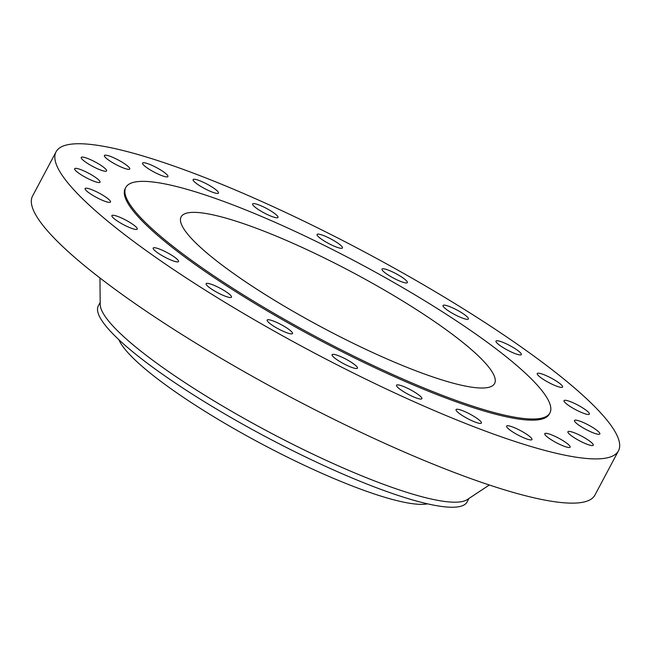 <?xml version="1.0" encoding="UTF-8"?>
<svg xmlns="http://www.w3.org/2000/svg" width="651" height="651" viewBox="0 0 651 651"><rect width="100%" height="100%" fill="white"/><g stroke="black" fill="none" stroke-linecap="round" stroke-linejoin="round"><path stroke-width="0.98" d="M553.594 384.912A14.355 2.539 28 0 0 562.61 387.044A14.355 2.539 28 0 0 546.27 375.684A14.355 2.539 28 0 0 537.254 373.56A14.355 2.539 28 0 0 553.594 384.912M512.329 352.46A14.355 2.539 28 0 0 521.337 354.583A14.355 2.539 28 0 0 504.997 343.232A14.355 2.539 28 0 0 495.989 341.108A14.355 2.539 28 0 0 512.329 352.46M459.378 316.842A14.355 2.539 28 0 0 468.386 318.966A14.355 2.539 28 0 0 452.046 307.606A14.355 2.539 28 0 0 443.038 305.482A14.355 2.539 28 0 0 459.378 316.842M398.355 280.467A14.355 2.539 28 0 0 407.363 282.599A14.355 2.539 28 0 0 391.023 271.239A14.355 2.539 28 0 0 382.015 269.115A14.355 2.539 28 0 0 398.355 280.467M333.418 245.842A14.355 2.539 28 0 0 342.426 247.966A14.355 2.539 28 0 0 326.086 236.606A14.355 2.539 28 0 0 317.078 234.482A14.355 2.539 28 0 0 333.418 245.842M268.985 215.302A14.355 2.539 28 0 0 278.001 217.426A14.355 2.539 28 0 0 261.661 206.074A14.355 2.539 28 0 0 252.645 203.95A14.355 2.539 28 0 0 268.985 215.302M209.467 190.946A14.355 2.539 28 0 0 218.476 193.07A14.355 2.539 28 0 0 202.136 181.719A14.355 2.539 28 0 0 193.127 179.595A14.355 2.539 28 0 0 209.467 190.946M158.901 174.427A14.355 2.539 28 0 0 167.917 176.551A14.355 2.539 28 0 0 151.577 165.191A14.355 2.539 28 0 0 142.561 163.067A14.355 2.539 28 0 0 158.901 174.427M120.736 166.868A14.355 2.539 28 0 0 129.752 168.991A14.355 2.539 28 0 0 113.412 157.632A14.355 2.539 28 0 0 104.396 155.508A14.355 2.539 28 0 0 120.736 166.868M97.585 168.788A14.355 2.539 28 0 0 106.601 170.912A14.355 2.539 28 0 0 90.261 159.552A14.355 2.539 28 0 0 81.245 157.428A14.355 2.539 28 0 0 97.585 168.788M91.01 180.05A14.355 2.539 28 0 0 100.026 182.174A14.355 2.539 28 0 0 83.686 170.822A14.355 2.539 28 0 0 74.67 168.699A14.355 2.539 28 0 0 91.01 180.05M101.475 199.898A14.355 2.539 28 0 0 110.483 202.022A14.355 2.539 28 0 0 94.143 190.662A14.355 2.539 28 0 0 85.135 188.538A14.355 2.539 28 0 0 101.475 199.898M128.247 226.971A14.355 2.539 28 0 0 137.263 229.095A14.355 2.539 28 0 0 120.923 217.735A14.355 2.539 28 0 0 111.907 215.611A14.355 2.539 28 0 0 128.247 226.971M169.52 259.423A14.355 2.539 28 0 0 178.529 261.547A14.355 2.539 28 0 0 162.197 250.187A14.355 2.539 28 0 0 153.18 248.064A14.355 2.539 28 0 0 169.52 259.423M222.471 295.049A14.355 2.539 28 0 0 231.487 297.173A14.355 2.539 28 0 0 215.147 285.813A14.355 2.539 28 0 0 206.131 283.69A14.355 2.539 28 0 0 222.471 295.049M283.494 331.416A14.355 2.539 28 0 0 292.511 333.54A14.355 2.539 28 0 0 276.17 322.18A14.355 2.539 28 0 0 267.154 320.056A14.355 2.539 28 0 0 283.494 331.416M580.375 411.985A14.355 2.539 28 0 0 589.391 414.109A14.355 2.539 28 0 0 573.051 402.757A14.355 2.539 28 0 0 564.035 400.634A14.355 2.539 28 0 0 580.375 411.985M590.831 431.833A14.355 2.539 28 0 0 599.848 433.957A14.355 2.539 28 0 0 583.508 422.605A14.355 2.539 28 0 0 574.491 420.473A14.355 2.539 28 0 0 590.831 431.833M584.264 443.095A14.355 2.539 28 0 0 593.273 445.227A14.355 2.539 28 0 0 576.932 433.867A14.355 2.539 28 0 0 567.924 431.743A14.355 2.539 28 0 0 584.264 443.095M561.105 445.015A14.355 2.539 28 0 0 570.121 447.139A14.355 2.539 28 0 0 553.781 435.788A14.355 2.539 28 0 0 544.765 433.664A14.355 2.539 28 0 0 561.105 445.015M522.948 437.456A14.355 2.539 28 0 0 531.957 439.58A14.355 2.539 28 0 0 515.616 428.228A14.355 2.539 28 0 0 506.608 426.104A14.355 2.539 28 0 0 522.948 437.456M472.382 420.937A14.355 2.539 28 0 0 481.398 423.06A14.355 2.539 28 0 0 465.058 411.709A14.355 2.539 28 0 0 456.042 409.585A14.355 2.539 28 0 0 472.382 420.937M348.431 366.041A14.355 2.539 28 0 0 357.448 368.165A14.355 2.539 28 0 0 341.108 356.813A14.355 2.539 28 0 0 332.091 354.689A14.355 2.539 28 0 0 348.431 366.041M412.856 396.581A14.355 2.539 28 0 0 421.872 398.705A14.355 2.539 28 0 0 405.532 387.345A14.355 2.539 28 0 0 396.516 385.221A14.355 2.539 28 0 0 412.856 396.581M118.816 339.651L119.385 340.831A178.813 31.663 28 0 0 321.976 473.367A178.813 31.663 28 0 0 426.34 504.045L427.634 503.858M100.173 302.389L98.325 305.864A208.833 36.977 28 0 0 335.997 471.047A208.833 36.977 28 0 0 467.101 501.945L468.948 498.471M99.961 277.985L100.197 304.399A208.833 36.977 28 0 0 338.683 466.002A208.833 36.977 28 0 0 467.272 499.586L489.308 485.003M56.067 151.813L32.55 196.049A318.469 56.393 28 0 0 395.002 447.945A318.469 56.393 28 0 0 594.933 495.069L618.45 450.834A318.469 56.393 28 0 0 255.998 198.937A318.469 56.393 28 0 0 56.067 151.813A318.469 56.393 28 0 0 418.52 403.71A318.469 56.393 28 0 0 618.45 450.834M125.814 187.447L125.212 188.578A240.154 42.527 28 0 0 398.534 378.532A240.154 42.527 28 0 0 549.306 414.069L549.908 412.937A240.154 42.527 28 0 0 276.585 222.984A240.154 42.527 28 0 0 125.814 187.447A240.154 42.527 28 0 0 399.144 377.401A240.154 42.527 28 0 0 549.908 412.937M383.154 357.261A177.503 31.435 28 0 0 494.589 383.529A177.503 31.435 28 0 0 292.568 243.124A177.503 31.435 28 0 0 181.133 216.856A177.503 31.435 28 0 0 383.154 357.261"/></g></svg>

